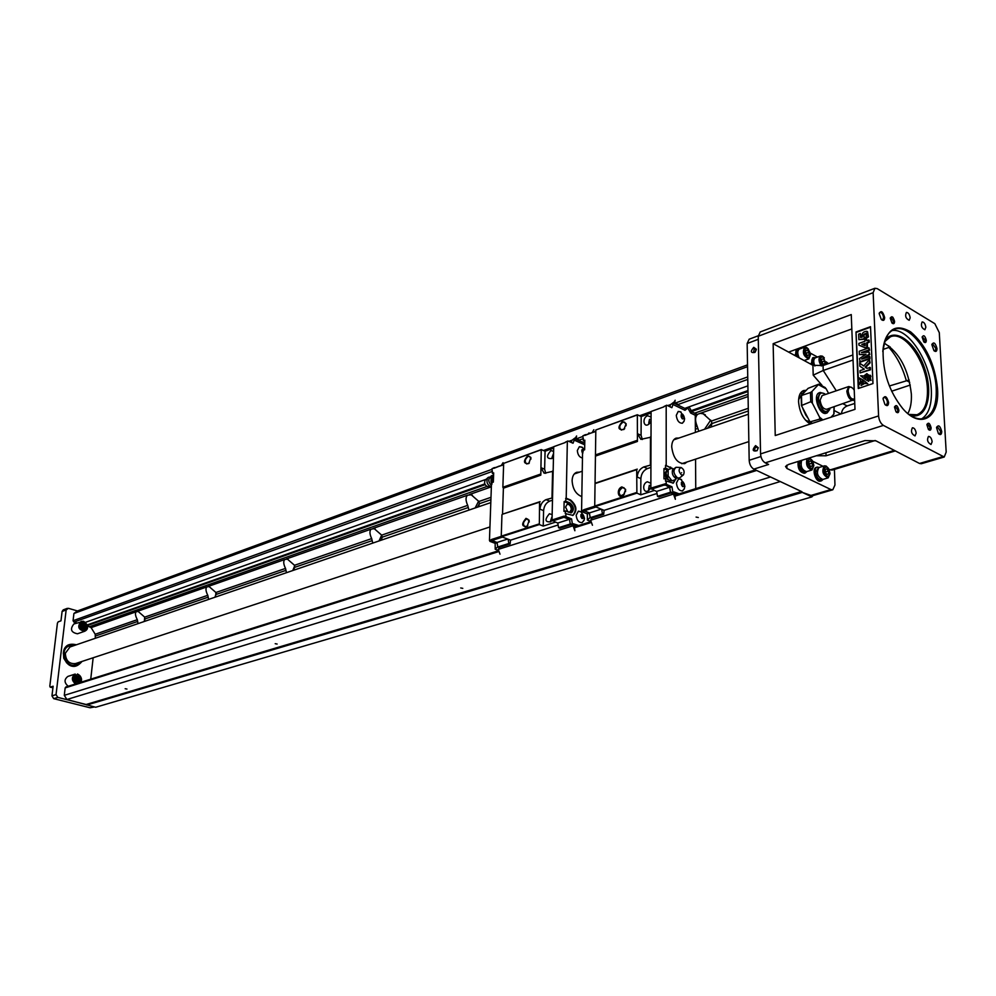 <?xml version="1.0" encoding="UTF-8"?>
<svg xmlns="http://www.w3.org/2000/svg" width="996" height="996" viewBox="0 0 996 996"><rect width="100%" height="100%" fill="white"/><g stroke="black" fill="none" stroke-linecap="round" stroke-linejoin="round"><path stroke-width="1.49" d="M656.65 491.426L653.974 490.256L656.65 491.426L669.337 487.368M650.861 486.247L649.317 485.338L648.595 489.273L650.425 488.326M650.849 487.405L649.18 489.995C643.603 495.348 641.125 483.795 647.388 481.778L650.874 483.272M651.06 420.1L649.529 419.291L648.757 423.126L650.301 422.553M651.06 421.047L649.155 423.898C643.665 428.803 641.648 417.822 647.637 415.743L651.073 417.063M596.006 455.907L637.415 441.465L637.34 414.759L595.82 429.986L594.724 506.005L595.06 506.603L636.892 493.132L640.777 494.8L640.864 478.64C641.275 473.723 643.466 470.373 647.437 468.581L650.923 467.423M647.437 468.581L643.79 466.95L650.923 464.995L650.861 488.127L653.974 490.256M643.79 466.95C639.818 468.755 637.627 472.116 637.203 477.034L636.693 469.664L636.892 493.132M637.34 414.759L641.175 416.552L641.075 435.352L642.32 439.522M637.415 441.465L637.452 433.683L640.864 439.348L651.01 437.169L650.923 464.995M640.777 494.8L653.974 490.567M651.085 412.979L641.175 416.552M687.041 461.97L684.713 463.626C677.554 463.663 673.209 458.073 671.702 446.831C671.814 442.224 673.259 439.323 676.023 438.153L678.986 438.028M650.376 464.746L650.463 436.92M595.82 429.986L637.017 415.058M622.512 421.358L626.16 423.723L623.894 429.513C617.844 430.172 617.383 427.446 622.512 421.358M595.459 454.911L636.867 440.456M595.62 483.06L637.253 469.141M595.048 483.583L636.693 469.664M621.94 486.895L625.625 489.397L623.571 495.124C618.093 500.253 615.864 488.849 621.94 486.895M594.724 506.005L636.556 492.522M673.445 493.717L674.566 494.24L673.483 494.066L675.363 499.307L674.616 494.402M670.706 404.525L667.619 405.646M651.085 411.622L639.544 415.793M595.06 506.603L604.086 510.35L657.011 493.481M604.086 510.35L603.701 514.334L591.487 518.206L590.205 517.683L589.42 512.928L584.179 510.786L595.981 506.989M592.06 518.02L590.628 520.223L673.483 494.066M673.483 493.916L672.586 493.717M676.545 494.701L671.939 492.684L671.951 493.443M590.628 520.223L592.446 525.241M592.259 432.463L593.853 429.724M673.981 402.384L675.163 400.218L674.715 402.733M689.083 406.854L691.871 411.809L696.192 413.9L695.283 415.282L695.395 432.401M695.557 459.168L695.743 488.65M673.172 493.543L676.433 494.738M626.086 425.765L626.111 424.209L624.48 422.08L622.948 422.167C619.338 424.981 618.815 427.62 621.355 430.085L624.704 428.678M625.5 491.75L625.575 489.87L623.82 487.642L622.375 487.704C618.665 490.542 618.167 493.244 620.882 495.809L624.529 493.979M656.713 491.763L657.509 496.344L658.779 496.892L671.889 492.746L670.457 492.036L669.723 487.542L663.958 484.218L666.2 483.496L666.2 480.968L673.308 483.135L676.172 478.317M681.202 415.382L682.21 418.283M681.426 482.898L682.447 485.973M682.546 414.336L683.891 416.079L683.903 418.283L682.559 418.743L681.202 416.988L681.189 414.784L682.546 414.336L681.202 414.809M683.891 416.079L682.198 416.677M681.413 482.425L682.783 481.902L684.152 483.645L684.165 485.911L682.795 486.434L681.426 484.691L681.413 482.425M684.165 485.911L682.746 486.359M684.152 483.645L682.434 484.193M684.302 417.374C680.529 423.81 680.48 407.302 684.302 417.374M684.576 484.952C680.754 491.725 680.691 474.756 684.576 484.952M681.077 412.083L678.226 411.423L680.617 411.821L684.625 418.718L684.003 421.37L682.36 423.238L684.19 420.885M681.55 479.649L678.562 478.852L681.09 479.362L684.887 486.21L684.227 488.999L682.447 490.941L684.426 488.513M678.674 494.028L673.769 491.875L673.906 492.734L670.457 492.036M678.899 494.912L673.906 492.734M669.984 406.779L670.358 404.787L673.744 402.26L678.239 404.451M673.744 402.26L673.607 402.957L685.572 408.758L686.281 407.85M695.656 412.892L696.192 413.9M673.607 402.957L671.864 407.688L666.735 405.21L663.983 406.517L666.735 405.21M672.512 404.264L684.987 410.302L687.813 407.987L690.651 413.041L691.871 411.809M685.572 408.758L684.987 410.302M686.182 408.198L685.945 409.393M688.385 407.103L687.813 407.987M747.971 390.557L689.693 411.211M679.21 493.867L673.769 491.875M668.453 469.415L665.54 468.108L665.54 465.281L671.565 468.332M672.736 469.564L673.856 471.282M675.425 476.063L676.072 478.292M675.35 479.686L672.935 483.234M665.54 465.281L672.748 468.618M678.226 411.423L676.272 415.369C677.006 420.661 679.048 423.275 682.422 423.225M678.562 478.852L676.433 483.06C677.118 488.314 679.148 490.928 682.497 490.928M669.723 487.542L671.976 486.82L666.76 484.529L664.519 485.251M671.976 486.82L672.649 490.991M671.889 492.746L670.607 492.099M690.651 413.041L695.283 415.282M651.085 411.485L663.983 406.816L651.085 411.485L651.01 437.169M665.54 468.108L663.958 468.63L667.059 470.025M666.71 470.896C664.618 472.515 664.556 475.142 666.523 478.777M670.221 480.794L665.54 478.341L663.958 478.852L663.958 468.63M666.2 480.968L665.54 481.18L665.54 478.341M666.2 465.07L666.187 405.721M666.2 483.496L666.76 484.529M663.958 484.218L650.861 488.127M667.843 405.758L670.345 404.849M657.509 496.344L670.619 492.186M651.409 489.148L664.369 484.977M601.684 509.354L602.431 513.812L603.701 514.334M585.797 434.791L582.847 435.862L583.357 440.668L584.801 440.157L584.64 449.794L583.195 450.304L582.548 453.18L581.577 510.761L583.631 510.101L589.383 513.214L590.192 517.609M602.431 513.812L590.205 517.683M601.211 509.155L589.42 512.928M594.824 506.192L583.644 509.79L584.179 510.786M595.795 431.467L584.876 435.128M595.807 431.181L584.876 435.426M584.179 511.085L582.112 511.745L587.329 513.874L589.383 513.214M582.112 511.745L581.577 510.761M582.847 435.862L585.436 434.63M590.055 517.547L587.391 520.099L587.329 513.874M587.391 520.099L591.138 521.618L574.331 526.884M588.661 433.758L588.76 433.036L590.192 433.21M584.777 441.303L583.357 440.668M668.54 479.661L669.76 480.595M673.221 468.904L672.001 468.182L668.142 469.614L668.142 475.976L672.026 480.894L669.549 480.383M667.083 476.325L666.1 473.598L667.955 479.001L667.083 476.325L668.142 475.976M666.536 471.382L666.1 473.337L667.083 469.963L672.001 468.182M680.766 467.51L676.097 467.311C672.848 470.237 673.321 473.772 677.529 477.943L679.633 477.931L683.206 475.067M673.097 469.079L672.599 469.826C671.752 473.15 672.661 475.876 675.325 478.005L675.537 478.117M681.65 475.104L683.493 474.831C684.787 471.681 683.978 469.24 681.077 467.522C678.288 469.166 678.475 471.693 681.65 475.104M681.638 472.702C681.638 469.875 681.638 469.875 681.638 472.702M672.026 480.894L675.886 479.425M668.142 469.614L667.083 469.963M66.309 687.003L65.163 687.887L64.292 695.333L66.906 699.503L95.678 707.26L811.877 496.892L813.022 495.597M86.801 705.031L802.278 492.385L811.877 496.892M810.271 495.647L830.95 489.559L832.818 489.771L812.138 495.859L802.278 492.385M86.403 704.409L801.456 491.514M830.95 489.559L786.927 468.481L785.52 466.452L788.471 464.472L865.001 440.556L875.92 440.83L919.52 463.476L921.35 463.725L944.233 457.002L946.188 452.084L939.29 332.664L934.833 323.675L877.227 288.628L874.899 288.267L873.143 292.687L878.584 415.93C879.057 420.374 880.651 423.537 883.402 425.404L944.233 457.002M760.222 331.954L758.242 336.262L760.546 453.915C760.907 458.148 762.463 461.123 765.227 462.854L768.613 464.46L753.823 469.128C751.071 467.435 749.515 464.485 749.179 460.289L760.907 456.529M801.942 491.738L753.823 469.128M812.773 461.285L822.995 466.29M828.958 469.203L830.278 469.863L894.346 450.391M825.945 452.757L826.045 455.782L875.173 440.493M826.045 455.782L816.297 455.77M773.145 343.695L775.237 435.538L854.991 409.344L851.256 314.562L773.145 343.695L788.608 352.098L851.817 328.941M856 331.967L858.266 388.515L872.969 383.547L870.516 326.688L856 331.967L858.813 388.328M870.492 379.202L871.127 380.36L868.91 380.136L869.483 378.704L870.529 380.061M870.716 380.161L868.91 380.136M868.4 374.733L867.255 378.455L868.674 381.306L864.951 379.239L868.4 374.733L868.836 375.43M868.724 375.791L867.815 378.766L868.674 381.306M866.819 373.637L867.367 373.948L864.441 378.804L860.644 375.753L863.781 376.052L866.819 373.637L863.881 378.492M869.869 356.693L869.956 358.759L860.208 362.171L859.523 358.535L866.072 354.215L859.361 354.576L859.224 351.264L868.948 347.816L869.035 349.882L861.366 352.584L869.122 352.061L869.222 354.203L861.64 359.07L869.869 356.693M865.499 354.588L859.361 354.576M868.948 347.816L869.595 350.194L863.159 352.46M869.122 352.061L869.769 354.514L863.943 358.261M870.529 327.198L856.548 332.291M869.159 340.246L869.247 342.275L867.292 342.985L867.479 347.467L865.848 348.04L858.938 345.176L858.863 343.421L865.014 341.217L864.951 339.86L866.595 339.275L866.645 340.632L869.159 340.246M866.595 339.275L867.18 340.433M870.342 367.611L870.429 369.852L860.108 372.902L860.009 370.674L864.341 369.18L859.834 366.179L859.71 363.191L863.669 366.03L869.446 359.568L869.57 362.457L865.113 367.088L866.819 368.321L870.342 367.611M859.71 363.191L863.719 365.968M869.446 359.568L870.131 362.768L865.661 367.4L866.906 368.296M867.578 331.668L868.45 336.922L865.997 338.441L866.346 333.386C863.532 333.859 862.797 335.104 864.117 337.146L863.968 338.914L858.888 339.661L858.664 334.146L860.395 333.511L860.556 337.445L862.212 337.183C861.528 333.498 863.084 331.531 866.869 331.295L867.902 336.598L865.997 338.441M866.769 333.672C864.018 334.283 863.32 335.54 864.665 337.457L864.516 339.238L858.888 339.661M860.395 333.511L861.092 337.358M859.473 384.431L863.47 380.248L859.212 377.87L860.606 380.721L859.473 384.431L862.91 379.937L859.212 377.87M863.968 380.671L867.79 383.746L864.64 383.435L861.042 385.527L863.968 380.671L867.23 383.435L864.08 383.124L861.042 385.527M869.819 377.484L868.749 376.376L870.367 376.314L870.442 377.173L869.06 376.974L870.467 377.509L869.085 378.194L870.504 378.468L868.848 378.555L869.944 377.422L868.773 376.986M870.367 376.314L870.404 377.173M870.541 377.26L869.857 377.285M870.629 378.567L869.471 378.704M870.541 376.239L869.309 376.538L868.711 375.38L870.367 375.268L870.404 376.127L868.823 376.04L869.346 376.538M870.367 375.268L870.915 376.451M869.782 367.3L869.869 369.541L860.108 372.902M868.612 339.922L868.699 341.964L866.732 342.661L866.918 347.143L865.287 347.729L858.938 345.176M865.2 345.761L865.101 343.247L861.777 344.429L865.2 345.761M865.113 343.757L862.474 344.703M869.309 356.381L869.396 358.448L859.66 361.847M868.985 379.513L869.695 379.488L868.985 379.513M812.91 365.308L823.057 365.532L823.231 370.475L813.209 375.143L812.91 365.308L788.608 352.098M823.057 365.532L852.85 354.987M883.975 343.969L885.095 343.57M836.279 390.781L823.231 370.475L853.049 359.992M883.178 349.397L890.212 346.957M889.378 385.987L909.149 379.999M758.305 339.3L747.162 343.508L749.154 339.225M753.735 347.33L756.375 349.223L754.943 352.41C750.66 353.144 750.249 351.451 753.735 347.33M755.566 445.61L758.267 447.714L757.072 450.702C752.49 451.674 751.992 449.968 755.566 445.61M747.162 343.508L749.179 460.289M756.201 446.818L754.445 448.972L755.391 451.026L757.246 450.366L758.081 448.287L756.201 446.818M754.358 348.525L753.474 352.596L755.192 352.061L756.201 349.845L754.358 348.525M828.411 363.627L826.17 361.822M817.492 357.054L810.321 353.107M801.568 348.301L800.535 347.729M832.818 489.771L834.959 485.015L834.411 469.402M804.78 473.05L804.307 473.262C799.576 472.253 797.522 468.319 798.145 461.447M895.342 450.914L832.195 470.075L830.278 469.863M820.99 480.856L820.505 481.08C815.836 482.911 811.329 468.618 816.21 467.435L816.77 467.323M823.07 479.375L821.551 480.769C816.882 482.599 812.375 468.294 817.255 467.112L819.347 467.398M821.937 479.524L821.239 479.736C818.314 479.649 816.483 477.121 815.761 472.166L818.314 467.908M828.186 477.843L822.783 479.462C817.355 476.798 816.098 472.814 819.011 467.51L824.402 465.854C821.488 471.17 822.758 475.167 828.186 477.843L830.054 473.623M828.386 468.294L826.107 466.053L824.402 465.854M826.742 466.8C822.845 468.083 822.957 471.332 827.066 476.524C830.95 475.229 830.838 471.98 826.742 466.8M826.805 468.792L828.46 471.008L828.56 473.872L827.004 474.532L825.348 472.316L825.248 469.44L826.805 468.792M825.323 471.731L825.485 472.502M828.56 473.872L826.892 474.382M828.46 471.008L825.46 471.917M806.897 471.531L805.353 472.951C800.622 471.942 798.568 467.995 799.19 461.123M805.714 471.706L805.029 471.917C802.041 471.83 800.186 469.278 799.452 464.261L800.498 460.712M807.096 458.646C805.64 464.684 807.27 468.456 811.989 469.975L806.586 471.631C801.855 470.124 800.224 466.352 801.693 460.339M812.263 460.451L809.449 457.911M811.989 469.975L813.869 465.543M810.52 458.845C806.548 460.115 806.648 463.389 810.819 468.643C814.778 467.348 814.678 464.086 810.52 458.845M810.582 460.849L812.263 463.09L812.35 465.979L810.756 466.638L809.076 464.385L808.989 461.497L810.582 460.849M809.051 463.75L809.275 464.659M812.35 465.979L810.657 466.502M812.263 463.09L809.262 464.024M937.535 388.689C939.863 417.947 920.64 429.861 902.65 408.46C889.353 391.665 882.83 372.492 883.066 350.916C886.017 329.265 895.217 322.928 910.655 331.892C925.869 344.902 934.833 363.839 937.535 388.689M888.606 402.533C888.382 405.808 887.162 406.455 884.946 404.488L883.054 398.811C884.934 395.051 886.789 396.284 888.606 402.533M941.73 431.529C941.581 434.667 940.485 435.352 938.431 433.609L936.539 427.67C938.369 424.383 940.1 425.666 941.73 431.529M936.999 348.625C936.887 351.501 935.867 352.173 933.924 350.629L931.87 344.666C933.65 341.516 935.369 342.836 936.999 348.625M884.66 317.537C884.485 320.525 883.365 321.16 881.286 319.442L879.194 313.678C881.024 310.092 882.854 311.375 884.66 317.537M926.305 340.308C926.218 342.624 925.384 343.147 923.815 341.902L922.159 337.146C923.591 334.569 924.985 335.627 926.305 340.308M894.582 321.422C894.458 323.787 893.574 324.31 891.943 322.965L890.275 318.309C891.731 315.52 893.175 316.566 894.582 321.422M931.111 427.794C930.986 430.322 930.09 430.87 928.421 429.438L926.903 424.719C928.384 422.018 929.791 423.039 931.111 427.794M898.89 410.24C898.728 412.83 897.77 413.365 896.027 411.821L894.508 407.24C896.014 404.301 897.471 405.297 898.89 410.24M932.132 441.726L931.036 444.49C927.587 442.61 926.728 439.921 928.471 436.41C930.364 436.509 931.584 438.29 932.132 441.726M916.146 433.136L915.025 435.912C911.514 434.057 910.643 431.343 912.411 427.77C914.34 427.869 915.585 429.662 916.146 433.136M925.844 327.248L924.886 329.738C921.537 328.045 920.615 325.443 922.122 321.945C924.014 322.019 925.247 323.787 925.844 327.248M910.17 317.799L909.199 320.289C905.787 318.608 904.854 315.993 906.385 312.433C908.315 312.507 909.572 314.3 910.17 317.799M896.338 412.157L897.11 412.232L897.931 410.215L895.13 406.244L894.57 406.742M928.683 429.699L930.177 427.77L927.475 423.873L926.965 424.308M892.204 323.227L893.636 321.409L890.81 317.438L890.312 317.898M924.039 342.114L925.384 340.283L922.209 336.81M881.672 319.816L882.63 319.878L883.577 317.512C883.016 314.176 881.796 312.47 879.916 312.42L879.256 313.08M934.223 350.903L935.032 350.966L935.941 348.6L932.517 343.695L931.932 344.218M938.767 433.945L939.651 434.044L940.66 431.505L937.273 426.587L936.626 427.16M885.394 404.949L886.44 405.073L887.498 402.509C886.963 399.184 885.755 397.491 883.888 397.416L883.141 398.114M909.809 415.095C915.125 418.619 919.98 419.69 924.388 418.308C932.841 414.747 936.788 404.862 936.203 388.664C935.194 357.925 910.22 322.243 894.159 329.489C887.523 332.266 883.738 339.661 882.805 351.65M891.993 330.56C908.228 327.522 930.351 361.498 931.335 390.245C931.907 404.712 928.695 414.249 921.698 418.855M884.734 340.918C893.985 326.003 915.959 341.74 924.749 368.682C934.024 395.462 926.043 421.283 909.659 414.983M908.9 414.423L916.98 414.747C924.413 411.609 927.899 402.944 927.413 388.739C926.579 361.747 904.592 330.423 890.449 336.785L884.485 341.827M907.854 413.577C910.556 408.621 911.726 402.098 911.352 393.993C908.489 369.354 899.413 352.397 884.149 343.134M810.993 364.262L813.134 357.763M795.007 355.572L797.173 349.048M796.314 356.282C795.294 352.397 795.729 349.907 797.634 348.799L799.688 348.986M797.061 356.693L796.402 353.443L798.045 349.783M799.215 357.863C797.236 353.605 797.298 350.679 799.39 349.098L804.656 347.168C802.079 352.559 803.486 356.444 808.864 358.821L810.495 354.775M808.528 349.235L806.611 347.417L804.656 347.168M807.221 348.102C803.324 349.036 803.423 352.148 807.495 357.464C811.379 356.518 811.292 353.406 807.221 348.102M807.283 350.019L808.926 352.285L809.001 355.037L807.445 355.547L805.801 353.281L805.714 350.517L807.283 350.019L805.714 350.592M808.926 352.285L805.988 353.343M812.3 364.972C811.279 361.087 811.703 358.61 813.595 357.514L815.612 357.726M813.035 365.37L812.375 362.158L814.703 358.236M814.89 366.005C813.222 361.934 813.371 359.207 815.351 357.825L820.604 355.933C818.276 358.124 818.525 361.473 821.364 365.993M824.339 357.913L822.484 356.182L820.604 355.933M826.331 364.374L826.331 363.615M826.257 364.399L823.107 356.867C819.447 357.253 819.31 360.179 822.696 365.644M823.169 358.772L824.788 361L824.875 363.739L823.343 364.25L821.725 362.009L821.638 359.27L823.169 358.772L821.638 359.307M824.788 361L821.862 362.046M810.296 424.022C803.486 419.826 799.576 412.431 798.568 401.836C798.543 395.761 800.211 392.001 803.56 390.557L806.187 390.295M802.091 391.366L804.656 391.851M800.149 393.706L801.108 393.296M800.087 393.831L803.511 393.022M801.344 395.238L798.655 399.545M810.221 422.117L805.49 420.188M806.063 415.643L802.739 408.447M821.277 420.412L819.696 419.142L809.985 421.906L801.444 405.546L810.744 401.737L810.458 392.524L812.001 391.453L812.363 403.181L819.583 417.212L822.87 419.889M810.458 392.524L801.17 395.599L808.092 388.353L818.774 384.157L812.001 391.453M833.839 413.726L834.026 406.841M831 417.224L833.714 414.324M828.548 393.408L826.194 388.826L818.55 384.742M819.808 392.598L819.384 392.723C812.226 394.69 819.521 416.129 826.356 413.191L826.692 413.054M829.817 409.319L827.116 412.942C821.862 412.817 818.538 408.26 817.168 399.272L820.131 392.461L824.563 393.681M825.535 394.428C821.227 391.503 818.874 393.121 818.463 399.296C821.7 411.535 825.597 414.473 830.154 408.136M854.593 399.483L826.73 409.269C823.219 409.182 821.015 406.144 820.094 400.155L822.123 395.599M853.472 400.367C849.999 400.268 847.77 397.18 846.824 391.117L848.766 386.535L851.742 387.419M854.232 390.195L853.136 388.602C850.148 385.975 848.48 386.822 848.131 391.154C849.252 397.18 851.406 399.757 854.58 398.886M824.688 387.394L826.194 388.826M812.363 403.181L810.744 401.737M819.696 419.142L819.583 417.212M843.102 403.816L847.135 405.957C843.774 407.389 841.869 410.003 841.446 413.788M847.135 405.957L854.755 403.43M891.644 391.216L910.269 385.054M710.957 427.06L711.941 423.537L711.343 421.071L703.263 413.826L700.288 413.34L697.76 414.224C695.096 416.652 694.872 420.573 697.076 426.014L698.781 431.243M704.57 429.251L710.721 420.1M707.471 428.255L711.966 422.951M478.491 506.815L479.4 503.69L478.889 501.498L471.22 494.788L467.485 495.236C465.493 497.241 465.568 500.627 467.709 505.37L468.954 510.089M478.64 501.113L475.154 507.96M477.433 507.188L479.412 503.553M381.281 540.168L382.14 537.205L381.667 535.138L374.272 528.702L371.135 529.125C369.392 530.98 369.578 534.142 371.682 538.599L372.753 543.094M381.667 535.126L379.04 540.94M381.07 540.243L382.003 537.952M64.292 695.333L770.518 476.972M66.906 699.503L780.242 481.541M277.125 644.051L275.22 643.69L277.125 644.051M125.172 688.722L126.953 689.045L125.172 688.722M462.779 588.35L460.725 587.964L462.779 588.35M696.08 517.086L698.321 517.509L696.08 517.086M747.56 366.653L73.916 613.486L77.265 611.034L747.535 364.847M73.916 613.486L73.069 620.72L73.928 622.102L76.817 622.923M85.507 622.326L486.148 479.3M684.787 408.385L747.896 385.85M87.225 624.928L484.815 483.907M87.387 625.525L485.152 484.641M691.685 411.473L747.984 391.528M87.461 625.924L91.109 627.629L95.218 634.253L95.342 638.274M215.534 597.04L215.92 592.495L209.073 586.544L206.794 586.93C205.45 588.524 205.786 591.313 207.791 595.297L208.6 599.418M208.251 597.139L145.092 618.914L144.308 621.479L144.694 617.134L138.12 611.42L136.141 611.781C134.958 613.275 135.344 615.902 137.311 619.686L138.021 623.633M294.119 570.073L294.517 565.292L287.383 559.105L284.719 559.515C283.2 561.234 283.462 564.197 285.516 568.405L286.45 572.7M93.151 657.771L90.736 679.172M489.932 526.946L75.584 663.56C69.185 664.158 65.761 660.722 65.338 653.239L70.006 646.964M73.231 645.856L69.197 646.018C58.988 649.093 65.699 668.652 75.634 664.768L78.945 662.452M75.634 664.768L78.821 662.489M73.355 645.819L69.197 646.006M74.588 645.396C68.388 643.864 64.615 646.516 63.283 653.326M66.383 662.564C71.563 667.171 76.169 667.009 80.178 662.041M80.452 661.954L75.995 665.876M68.936 644.873L74.862 645.308M216.306 593.379L214.924 597.251M294.729 565.691L292.774 570.534M75.36 645.134L69.122 644.81C57.718 648.247 65.213 670.109 76.306 665.776L80.962 661.78M75.547 683.953C71.426 680.393 71.314 677.081 75.21 674.055L67.902 676.409C64.018 679.434 64.118 682.708 68.214 686.269M82.008 661.444C75.609 668.988 69.533 667.943 63.781 658.294C62.536 647.126 66.744 642.619 76.406 644.773M73.878 623.969C69.807 629.161 71.002 632.435 77.451 633.792L84.735 631.24C78.273 629.87 77.066 626.584 81.137 621.367L83.54 621.292C88.171 624.504 88.582 627.816 84.735 631.24C88.781 629.136 88.407 625.824 83.627 621.292L73.878 623.969M77.526 610.946L68.4 608.319L66.147 609.95L56.05 694.598L57.805 697.387L86.54 704.608M67.305 608.357L63.246 609.863L62.101 611.457L60.968 620.832L58.166 621.853L57.419 623.185L49.812 686.182L50.149 687.128L52.925 687.775L50.149 687.128M94.508 706.961L90.088 707.77L53.709 698.657L51.954 695.868L53.124 686.219L50.298 687.115M78.709 682.957L76.866 681.6L74.625 681.986L77.14 679.745L78.858 682.907M77.875 679.148L80.116 682.173L79.506 679.533L80.664 677.355L77.875 679.148L80.664 677.355M75.522 674.815L77.265 678.164L79.78 675.923L77.526 676.359L75.522 674.815L77.327 678.139M73.729 680.554L74.837 678.351L74.351 675.699L76.53 678.762L73.729 680.554M73.791 680.529L74.899 678.338L74.351 675.699M77.937 679.123L80.116 682.173M78.771 682.945L76.929 681.575L74.688 681.974L77.14 679.745M84.971 630.244L82.967 628.725L80.763 629.061L83.241 626.907L84.971 630.244M83.975 626.347L86.179 629.36L85.581 626.758L86.727 624.641L83.975 626.347L86.727 624.641M81.635 622.027L83.365 625.364L85.843 623.222L83.627 623.596L81.635 622.027L83.427 625.339M79.879 627.629L80.975 625.5L80.489 622.874L82.631 625.924L79.879 627.629M79.941 627.605L81.037 625.476L80.489 622.874M84.038 626.322L86.179 629.36M85.034 630.219L83.042 628.7L80.825 629.036L83.241 626.907M557.797 523.037L555.121 521.966L557.797 523.037L569.189 519.402M551.859 517.098L550.576 520.871L551.709 520.547M553.365 453.89L551.996 457.6L552.979 457.388M552.481 500.191L549.692 501.125L546.045 499.643L552.531 497.888L552.033 519.987L550.639 521.817C544.937 522.29 544.526 519.601 549.394 513.749L552.158 514.633M553.49 456.542L551.921 458.546C546.443 458.919 546.094 456.255 550.875 450.578L553.602 451.325M549.692 501.125C546.094 502.781 544.065 505.943 543.604 510.637L543.218 526.087L539.334 524.556L539.571 502.133L539.957 509.168C540.43 504.474 542.459 501.299 546.045 499.643M541.251 449.582L503.652 463.377L502.868 487.256L503.391 488.189L540.816 475.142L541.251 449.582L545.073 451.225L544.625 469.216L545.733 473.337M540.816 475.142L541.015 467.697L544.152 473.249L553.154 471.27L552.531 497.888M543.218 526.087L555.108 522.265M553.676 448.125L545.073 451.225M581.813 496.606C575.925 494.265 572.675 488.961 572.102 480.682C572.302 476.275 573.808 473.474 576.634 472.303L579.61 472.129M551.983 497.664L552.593 471.033M503.652 463.377L540.915 449.881M527.793 455.633L530.93 457.5L528.727 463.588C523.41 463.875 523.087 461.21 527.793 455.633M502.868 487.256L540.293 474.183M503.391 488.189L502.532 514.197L540.143 501.611M502.532 514.197L539.571 502.133M526.013 518.343L529.187 520.31L527.158 526.398C521.618 526.772 521.232 524.083 526.013 518.343M501.959 514.708L501.249 536.159L539.023 523.971M501.249 536.159L501.561 536.72L539.334 524.556M572.849 524.892L576.186 526.299M573.036 525.39L574.169 525.913L573.086 525.764L574.879 530.744L574.219 526.062M572.14 440.157L568.791 441.365M553.714 446.818L543.442 450.528M501.561 536.72L510.55 540.156L558.109 524.992M510.55 540.156L510.101 543.965L499.046 547.476L497.776 547.003L497.066 542.459L491.862 540.492L502.482 537.068M499.594 547.302L498.274 549.381L573.086 525.764M573.086 525.614L572.364 525.39M571.741 524.444L571.729 525.141M498.274 549.381L500.004 554.162M501.411 465.319L503.055 462.679M575.302 438.215L576.609 435.974L576.074 438.551M531.042 458.994L529.499 456.317L528.216 456.392C524.88 459.106 524.382 461.634 526.722 463.974L529.312 463.028M529.312 521.916L527.643 519.041L526.448 519.103C523.025 521.842 522.551 524.431 525.041 526.859L527.805 525.726M578.091 525.701L573.198 523.734L573.323 524.543L570.222 523.834L569.575 519.551L571.592 518.904L566.388 516.812L564.371 517.459L563.836 516.177L552.033 519.987L555.121 521.966M557.847 523.361L558.557 527.718L559.827 528.229L571.642 524.481L570.222 523.834M582.05 450.204L583.17 451.599M580.942 514.77L582.137 516.214L582.1 518.219M583.419 449.457L582.05 449.943L583.893 450.055M582.859 453.08L582.05 449.918M580.942 514.608L582.336 514.085L583.681 515.716L583.644 517.883L582.262 518.406L580.905 516.775L580.942 514.608M583.644 517.883L582.199 518.343M583.681 515.716L582.137 516.214M582.548 453.342C581.129 449.806 581.714 448.661 584.303 449.906M584.079 516.961C580.083 523.51 580.357 507.3 584.079 516.961M582.585 447.515L579.373 446.681L582.075 447.179L584.64 449.769M581.751 512.181L578.39 511.16L581.228 511.807L584.503 518.231L584.03 520.41L582.075 522.651L584.229 519.825M578.303 526.548L573.323 524.543M571.355 442.498L571.829 440.406L574.929 438.041L579.423 440.033M574.929 438.041L574.779 438.713L584.752 443.133M568.865 512.317L569.774 512.255L571.318 509.442C570.907 505.943 569.513 504.225 567.135 504.3L565.579 507.101L567.907 511.932M570.745 512.903C572.874 509.442 572.14 506.279 568.554 503.403L564.134 501.586L565.554 501.125L569.973 502.943L568.554 503.403M565.554 501.125L566.201 498.224L570.621 500.042C576.721 505.47 577.518 510.575 573.011 515.368L565.305 513.612L565.355 510.898L571.517 512.791C574.418 509.703 573.895 506.429 569.973 502.943M574.779 438.713L573.036 443.232L567.907 440.979L565.355 442.187L567.907 440.979M573.758 439.946L584.714 444.801M578.738 525.502L573.198 523.734M565.616 498.423L570.023 500.241C575.999 505.42 576.883 510.5 572.675 515.455M579.373 446.681L577.331 450.503C577.717 454.799 579.435 457.301 582.473 458.036M578.39 511.16L576.161 515.218C576.746 520.236 578.738 522.701 582.125 522.626L582.125 522.626M569.575 519.551L564.371 517.459M571.592 518.904L572.19 522.875M576.298 526.274L570.359 523.896M553.714 446.694L565.355 442.485L553.714 446.694L553.154 471.27M565.355 510.898L563.935 511.359L564.134 501.586M566.201 498.224L567.346 441.465M563.823 516.476L565.853 515.828L565.902 513.413M565.853 515.828L566.388 516.812M569.027 441.465L571.816 440.456M558.557 527.718L570.372 523.971M552.568 520.958L564.222 517.198M508.159 539.234L508.832 543.492L510.101 543.965M494.775 467.722L491.999 468.718L492.373 473.337L493.667 472.876L493.344 482.101L492.049 482.562L491.414 485.326L489.459 540.442L491.327 539.844L497.029 542.733L497.763 546.916M508.832 543.492L497.776 547.003M507.686 539.06L497.066 542.459M501.337 536.321L491.327 539.558L491.862 540.492M503.615 464.808L493.842 468.058M503.615 464.522L493.829 468.344M491.85 540.778L489.982 541.388L495.161 543.33L497.029 542.733M489.982 541.388L489.459 540.442M491.999 468.718L494.414 467.572M497.614 546.866L495.211 549.257L495.161 543.33M495.211 549.257L498.697 550.564M497.95 466.576L499.332 466.078M493.643 473.859L492.373 473.337M491.987 484.093L490.978 481.641L493.207 482.151M490.991 481.666L491.177 475.901L492.049 475.59L492.759 478.055L491.837 481.329M493.593 475.067L492.049 475.59M491.414 485.351C488.314 482.201 487.99 479.425 490.443 477.034L490.779 476.935M487.754 486.558L487.442 486.546C484.753 485.139 483.994 483.023 485.164 480.197L485.45 479.948M491.364 486.795L490.928 486.77C487.144 484.791 486.085 481.815 487.729 477.843L488.463 477.271M493.58 475.553L492.759 478.055M492.746 478.292L493.369 481.379M640.864 478.64L637.203 477.034M641.075 435.352L637.452 433.683M669.959 467.273L670.619 467.062M919.52 463.476L942.403 456.728M765.227 462.854L883.402 425.404M786.852 465.144L786.927 468.481M760.546 453.915L878.584 415.93M758.242 336.262L873.143 292.687M909.709 382.34L906.223 380.372C902.413 367.051 896.624 356.058 888.868 347.405L888.793 345.849M821.912 385.178L813.209 375.143M840.823 414L834.337 410.589M807.27 417.237L802.925 408.821M816.409 399.521L819.795 409.593M803.087 409.119L807.183 417.075M801.494 405.036L801.394 395.636M801.469 395.611L801.73 404.799M810.669 422.117L812.25 423.375M711.343 421.071L748.282 408.298M700.288 413.34L748.071 396.533M695.357 426.612L697.076 426.014M695.445 415.046L697.76 414.224M478.889 501.498L490.991 497.315M469.452 494.539L491.364 486.832M372.902 528.503L467.485 495.236M381.667 535.138L467.709 505.37M382.14 537.205L468.282 507.512M479.4 503.69L490.904 499.718M695.37 429.239L697.748 428.417M711.941 423.537L748.32 410.987M65.163 687.887L499.033 551.473M574.455 527.755L591.425 522.414M674.89 496.182L756.661 470.461M73.069 620.72L491.987 469.328M576.547 438.763L582.834 436.485M675.363 403.044L747.735 376.899M73.928 622.102L492.447 471.369M578.514 440.369L583.395 438.601M677.342 404.774L747.784 379.401M89.802 626.596L487.032 486.434M694.673 413.166L748.033 394.341M208.226 586.432L284.719 559.515M137.448 611.32L206.794 586.93M91.109 627.629L136.141 611.781M286.313 558.968L371.135 529.125M215.92 592.495L285.516 568.405M144.694 617.134L207.791 595.297M216.331 594.363L286.014 570.347M294.953 567.259L372.205 540.629M95.604 635.971L137.734 621.442M294.517 565.292L371.682 538.599M95.218 634.253L137.311 619.686M51.954 695.868L56.05 694.598M62.101 611.457L66.147 609.95M53.709 698.657L57.805 697.387M90.088 707.77L93.599 706.737M80.751 682.322C82.444 679.284 81.373 676.508 77.526 673.993L77.451 673.993C81.025 675.724 82.108 678.5 80.688 682.335M80.103 682.521C82.021 679.035 81.224 676.346 77.7 674.466C72.148 676.209 71.837 679.247 76.767 683.567M83.788 621.741C78.41 623.284 78.074 626.247 82.768 630.63C88.121 629.086 88.47 626.123 83.788 621.741M543.604 510.637L539.957 509.168M544.625 469.216L541.015 467.697M650.064 488.775L649.18 489.995M650.164 422.69L649.155 423.898M673.333 493.58L674.367 494.041M679.446 478.018L675.325 478.005M675.985 467.323L672.599 469.826M760.16 331.979L874.899 288.267M749.104 339.238L758.242 335.776M756.201 349.845L756.375 349.223M820.505 481.08L821.551 480.769M816.21 467.435L817.255 467.112M804.307 473.262L805.303 472.963M892.939 317.338L891.918 317.712M796.613 349.173L797.634 348.799M797.995 349.795L798.742 349.521M808.814 358.846L804.121 360.527M812.574 357.888L813.595 357.514M802.863 408.684L807.345 417.386M834.038 413.776L834.162 406.791M820.131 392.461L819.384 392.723M827.041 412.966L826.356 413.191M848.766 386.535L822.073 395.611M825.298 387.643L818.837 384.157M801.17 395.599L801.444 405.546M809.985 421.906L811.964 423.474M703.263 413.826L705.305 414.822M472.365 495.249L471.22 494.788M375.143 529.013L374.272 528.702M65.811 687.016L498.747 550.688M674.74 495.261L755.391 469.875M748.382 414.224L673.719 439.834M582.249 471.22L574.281 473.959M490.804 502.594L69.907 647.002M748.855 441.589L681.762 463.713M288.068 559.341L287.383 559.105M551.635 520.659L550.639 521.817M552.805 457.625L551.921 458.546M572.937 525.29L573.982 525.714M490.443 477.034L490.53 477.694M487.442 486.546L490.928 486.77M485.164 480.197L487.729 477.843M488.289 477.37L490.841 476.785"/></g></svg>
